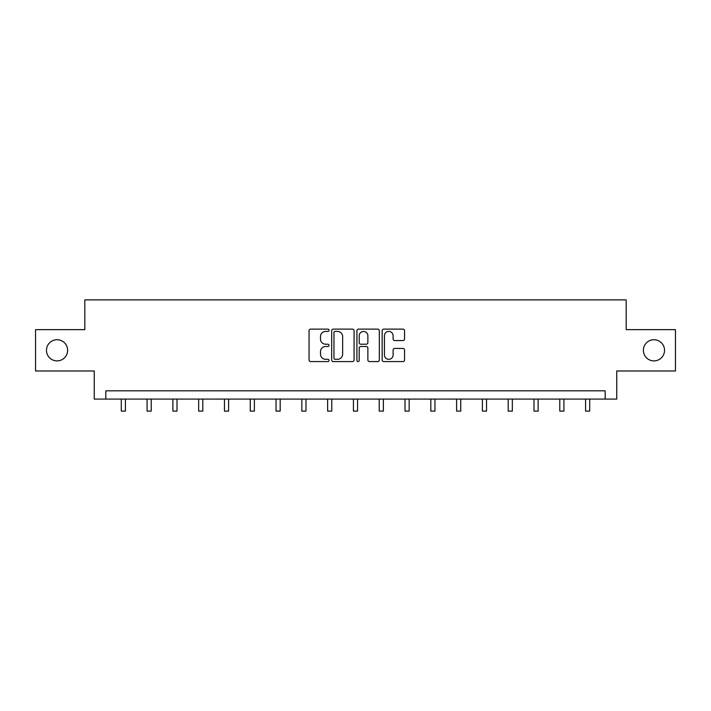 <?xml version="1.0" encoding="UTF-8"?>
<svg xmlns="http://www.w3.org/2000/svg" width="711" height="711" viewBox="0 0 711 711"><rect width="100%" height="100%" fill="white"/><g stroke="black" fill="none" stroke-linecap="round" stroke-linejoin="round"><path stroke-width="1.07" d="M329.042 330.26A1.138 1.138 0 0 0 327.913 329.122L310.663 329.122A1.626 1.626 0 0 0 309.045 330.748L309.045 359.962A1.626 1.626 0 0 0 310.663 361.588L327.913 361.588A1.138 1.138 0 0 0 329.042 360.45A1.138 1.138 0 0 0 327.913 359.313L325.674 359.313A5.19 5.19 0 0 1 320.483 354.122L320.483 351.687A5.19 5.19 0 0 1 325.674 346.488L327.913 346.488A1.138 1.138 0 0 0 329.042 345.359A1.138 1.138 0 0 0 327.913 344.222L325.674 344.222A5.19 5.19 0 0 1 320.483 339.023L320.483 336.587A5.19 5.19 0 0 1 325.674 331.397L327.913 331.397A1.138 1.138 0 0 0 329.042 330.26M643.375 350.319A10.585 10.585 0 0 0 653.951 360.895A10.585 10.585 0 0 0 664.536 350.319A10.585 10.585 0 0 0 653.951 339.734A10.585 10.585 0 0 0 643.375 350.319M46.464 350.319A10.585 10.585 0 0 0 57.049 360.895A10.585 10.585 0 0 0 67.625 350.319A10.585 10.585 0 0 0 57.049 339.734A10.585 10.585 0 0 0 46.464 350.319M402.933 340.569A1.626 1.626 0 0 0 404.559 338.943L404.559 330.748A1.626 1.626 0 0 0 402.933 329.122L383.78 329.122A1.626 1.626 0 0 0 382.154 330.748L382.154 359.962A1.626 1.626 0 0 0 383.78 361.588L402.933 361.588A1.626 1.626 0 0 0 404.559 359.962L404.559 350.061A1.626 1.626 0 0 0 402.933 348.443L394.738 348.443A1.626 1.626 0 0 0 393.112 350.061L393.112 354.976A4.346 4.346 0 0 1 388.775 359.313A4.346 4.346 0 0 1 384.429 354.976L384.429 335.743A4.346 4.346 0 0 1 388.775 331.397A4.346 4.346 0 0 1 393.112 335.743L393.112 338.943A1.626 1.626 0 0 0 394.738 340.569L402.933 340.569M605.177 399.093L616.748 399.093L616.748 370.982L675.45 370.982L675.45 329.646L626.178 329.646L626.178 299.882L84.822 299.882L84.822 329.646L35.55 329.646L35.55 370.982L94.252 370.982L94.252 399.093L605.177 399.093L605.177 390.828L105.823 390.828L105.823 399.093M354.078 330.748A1.626 1.626 0 0 0 352.46 329.122L333.308 329.122A1.626 1.626 0 0 0 331.682 330.748L331.682 359.962A1.626 1.626 0 0 0 333.308 361.588L352.46 361.588A1.626 1.626 0 0 0 354.078 359.962L354.078 330.748M358.54 329.122L377.692 329.122A1.626 1.626 0 0 1 379.319 330.748L379.319 359.962A1.626 1.626 0 0 1 377.692 361.588L369.498 361.588A1.626 1.626 0 0 1 367.871 359.962L367.871 348.114A1.626 1.626 0 0 0 366.254 346.488L360.815 346.488A1.626 1.626 0 0 0 359.188 348.114L359.188 360.45A1.138 1.138 0 0 1 358.06 361.588A1.138 1.138 0 0 1 356.922 360.45L356.922 330.748A1.626 1.626 0 0 1 358.54 329.122M335.094 331.397A1.138 1.138 0 0 0 333.957 332.535L333.957 358.175A1.138 1.138 0 0 0 335.094 359.313L337.441 359.313A5.19 5.19 0 0 0 342.64 354.122L342.64 336.587A5.19 5.19 0 0 0 337.441 331.397L335.094 331.397M367.871 335.823A4.346 4.346 0 0 0 363.534 331.477A4.346 4.346 0 0 0 359.188 335.823L359.188 342.595A1.626 1.626 0 0 0 360.815 344.222L366.254 344.222A1.626 1.626 0 0 0 367.871 342.595L367.871 335.823M121.288 399.093L121.288 411.118L125.42 411.118L125.42 399.093M147.079 399.093L147.079 411.118L151.212 411.118L151.212 399.093M172.871 399.093L172.871 411.118L177.003 411.118L177.003 399.093M198.662 399.093L198.662 411.118L202.804 411.118L202.804 399.093M224.463 399.093L224.463 411.118L228.595 411.118L228.595 399.093M250.254 399.093L250.254 411.118L254.387 411.118L254.387 399.093M276.046 399.093L276.046 411.118L280.187 411.118L280.187 399.093M301.846 399.093L301.846 411.118L305.979 411.118L305.979 399.093M327.638 399.093L327.638 411.118L331.77 411.118L331.77 399.093M353.429 399.093L353.429 411.118L357.571 411.118L357.571 399.093M379.23 399.093L379.23 411.118L383.362 411.118L383.362 399.093M405.021 399.093L405.021 411.118L409.154 411.118L409.154 399.093M430.813 399.093L430.813 411.118L434.954 411.118L434.954 399.093M456.613 399.093L456.613 411.118L460.746 411.118L460.746 399.093M482.405 399.093L482.405 411.118L486.537 411.118L486.537 399.093M508.196 399.093L508.196 411.118L512.338 411.118L512.338 399.093M533.997 399.093L533.997 411.118L538.129 411.118L538.129 399.093M559.788 399.093L559.788 411.118L563.921 411.118L563.921 399.093M585.58 399.093L585.58 411.118L589.712 411.118L589.712 399.093"/></g></svg>
